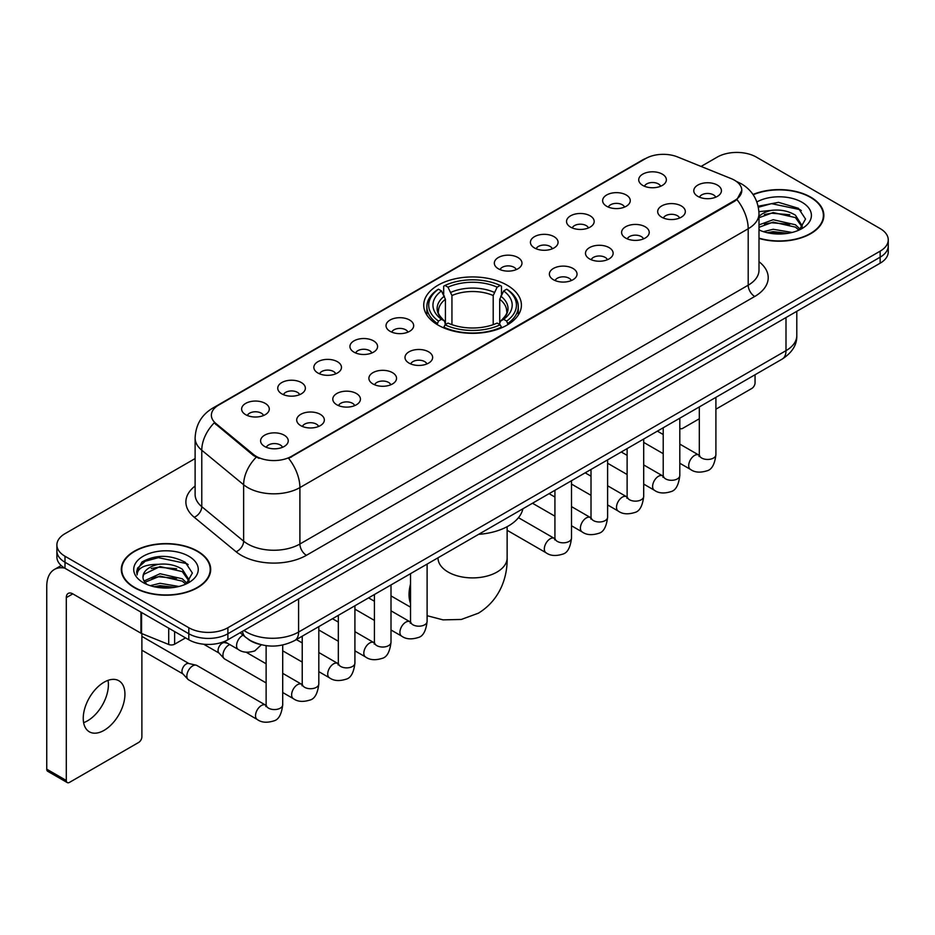 <?xml version="1.0" encoding="UTF-8"?>
<svg xmlns="http://www.w3.org/2000/svg" width="935" height="935" viewBox="0 0 935 935"><rect width="100%" height="100%" fill="white"/><g stroke="black" fill="none" stroke-linecap="round" stroke-linejoin="round"><path stroke-width="1.4" d="M507.109 285.198A48.842 28.202 0 0 0 453.884 279.086A48.842 28.202 0 0 0 423.73 305.137A48.842 28.202 0 0 0 438.036 325.076A48.842 28.202 0 0 0 491.261 331.189A48.842 28.202 0 0 0 521.414 305.137A48.842 28.202 0 0 0 507.109 285.198M606.675 206.273A13.826 7.983 180 0 1 603.928 204.005A13.826 7.983 180 0 1 608.51 194.094A13.826 7.983 180 0 1 626.228 194.983A13.826 7.983 180 0 1 628.963 204.005A13.826 7.983 180 0 1 606.675 206.273M624.533 207.091A8.298 4.792 0 0 0 622.313 204.765A8.298 4.792 0 0 0 614.143 203.549A8.298 4.792 0 0 0 608.358 207.091M570.572 227.111A13.826 7.983 180 0 1 567.837 224.856A13.826 7.983 180 0 1 572.407 214.933A13.826 7.983 180 0 1 590.125 215.821A13.826 7.983 180 0 1 592.872 224.856A13.826 7.983 180 0 1 570.572 227.111M588.442 227.941A8.298 4.792 0 0 0 586.21 225.604A8.298 4.792 0 0 0 578.04 224.388A8.298 4.792 0 0 0 572.255 227.941M534.481 247.95A13.826 7.983 180 0 1 531.734 245.695A13.826 7.983 180 0 1 536.316 235.772A13.826 7.983 180 0 1 554.023 236.66A13.826 7.983 180 0 1 556.769 245.695A13.826 7.983 180 0 1 534.481 247.95M552.34 248.78A8.298 4.792 0 0 0 550.119 246.443A8.298 4.792 0 0 0 541.949 245.227A8.298 4.792 0 0 0 536.164 248.78M498.378 268.789A13.826 7.983 180 0 1 495.632 266.533A13.826 7.983 180 0 1 500.213 256.611A13.826 7.983 180 0 1 517.92 257.511A13.826 7.983 180 0 1 520.666 266.533A13.826 7.983 180 0 1 498.378 268.789M516.237 269.619A8.298 4.792 0 0 0 514.016 267.281A8.298 4.792 0 0 0 505.847 266.078A8.298 4.792 0 0 0 500.061 269.619M390.082 331.317A13.826 7.983 180 0 1 387.335 329.062A13.826 7.983 180 0 1 391.917 319.139A13.826 7.983 180 0 1 409.623 320.027A13.826 7.983 180 0 1 412.37 329.062A13.826 7.983 180 0 1 390.082 331.317M407.94 332.147A8.298 4.792 0 0 0 405.72 329.81A8.298 4.792 0 0 0 397.55 328.594A8.298 4.792 0 0 0 391.765 332.147M353.979 352.156A13.826 7.983 180 0 1 351.244 349.9A13.826 7.983 180 0 1 355.814 339.978A13.826 7.983 180 0 1 373.533 340.866A13.826 7.983 180 0 1 376.267 349.9A13.826 7.983 180 0 1 353.979 352.156M371.85 352.986A8.298 4.792 0 0 0 369.617 350.648A8.298 4.792 0 0 0 361.448 349.445A8.298 4.792 0 0 0 355.662 352.986M317.888 372.995A13.826 7.983 180 0 1 315.142 370.739A13.826 7.983 180 0 1 319.723 360.828A13.826 7.983 180 0 1 337.43 361.716A13.826 7.983 180 0 1 340.176 370.739A13.826 7.983 180 0 1 317.888 372.995M335.747 373.825A8.298 4.792 0 0 0 333.526 371.499A8.298 4.792 0 0 0 325.345 370.283A8.298 4.792 0 0 0 319.571 373.825M281.786 393.845A13.826 7.983 180 0 1 279.039 391.578A13.826 7.983 180 0 1 283.621 381.667A13.826 7.983 180 0 1 301.327 382.555A13.826 7.983 180 0 1 304.074 391.578A13.826 7.983 180 0 1 281.786 393.845M299.644 394.663A8.298 4.792 0 0 0 297.423 392.338A8.298 4.792 0 0 0 289.254 391.122A8.298 4.792 0 0 0 283.469 394.663M245.683 414.684A13.826 7.983 180 0 1 242.936 412.428A13.826 7.983 180 0 1 247.518 402.506A13.826 7.983 180 0 1 265.236 403.394A13.826 7.983 180 0 1 267.971 412.428A13.826 7.983 180 0 1 245.683 414.684M263.553 415.514A8.298 4.792 0 0 0 261.321 413.176A8.298 4.792 0 0 0 253.151 411.961A8.298 4.792 0 0 0 247.366 415.514M642.777 185.422A13.826 7.983 180 0 1 640.031 183.166A13.826 7.983 180 0 1 644.612 173.244A13.826 7.983 180 0 1 662.319 174.144A13.826 7.983 180 0 1 665.065 183.166A13.826 7.983 180 0 1 642.777 185.422M660.636 186.252A8.298 4.792 0 0 0 658.415 183.926A8.298 4.792 0 0 0 650.246 182.711A8.298 4.792 0 0 0 644.46 186.252M661.735 217.212A13.826 7.983 180 0 1 658.988 214.956A13.826 7.983 180 0 1 663.569 205.034A13.826 7.983 180 0 1 681.288 205.934A13.826 7.983 180 0 1 684.023 214.956A13.826 7.983 180 0 1 661.735 217.212M679.605 218.042A8.298 4.792 0 0 0 677.372 215.704A8.298 4.792 0 0 0 669.203 214.501A8.298 4.792 0 0 0 663.418 218.042M625.632 238.051A13.826 7.983 180 0 1 622.897 235.795A13.826 7.983 180 0 1 627.467 225.884A13.826 7.983 180 0 1 645.185 226.773A13.826 7.983 180 0 1 647.932 235.795A13.826 7.983 180 0 1 625.632 238.051M643.502 238.881A8.298 4.792 0 0 0 641.27 236.555A8.298 4.792 0 0 0 633.1 235.34A8.298 4.792 0 0 0 627.315 238.881M589.541 258.901A13.826 7.983 180 0 1 586.794 256.646A13.826 7.983 180 0 1 591.376 246.723A13.826 7.983 180 0 1 609.082 247.611A13.826 7.983 180 0 1 611.829 256.646A13.826 7.983 180 0 1 589.541 258.901M607.399 259.72A8.298 4.792 0 0 0 605.179 257.394A8.298 4.792 0 0 0 597.009 256.178A8.298 4.792 0 0 0 591.224 259.72M553.438 279.74A13.826 7.983 180 0 1 550.692 277.485A13.826 7.983 180 0 1 555.273 267.562A13.826 7.983 180 0 1 572.991 268.45A13.826 7.983 180 0 1 575.726 277.485A13.826 7.983 180 0 1 553.438 279.74M571.308 280.57A8.298 4.792 0 0 0 569.076 278.233A8.298 4.792 0 0 0 560.907 277.017A8.298 4.792 0 0 0 555.121 280.57M409.039 363.107A13.826 7.983 180 0 1 406.304 360.852A13.826 7.983 180 0 1 410.874 350.929A13.826 7.983 180 0 1 428.592 351.817A13.826 7.983 180 0 1 431.339 360.852A13.826 7.983 180 0 1 409.039 363.107M426.909 363.937A8.298 4.792 0 0 0 424.677 361.6A8.298 4.792 0 0 0 416.507 360.384A8.298 4.792 0 0 0 410.722 363.937M372.948 383.946A13.826 7.983 180 0 1 370.202 381.69A13.826 7.983 180 0 1 374.783 371.768A13.826 7.983 180 0 1 392.49 372.656A13.826 7.983 180 0 1 395.236 381.69A13.826 7.983 180 0 1 372.948 383.946M390.807 384.776A8.298 4.792 0 0 0 388.586 382.438A8.298 4.792 0 0 0 380.416 381.223A8.298 4.792 0 0 0 374.631 384.776M336.845 404.785A13.826 7.983 180 0 1 334.099 402.529A13.826 7.983 180 0 1 338.68 392.606A13.826 7.983 180 0 1 356.387 393.506A13.826 7.983 180 0 1 359.133 402.529A13.826 7.983 180 0 1 336.845 404.785M354.704 405.615A8.298 4.792 0 0 0 352.483 403.289A8.298 4.792 0 0 0 344.314 402.073A8.298 4.792 0 0 0 338.528 405.615M300.743 425.635A13.826 7.983 180 0 1 298.008 423.368A13.826 7.983 180 0 1 302.578 413.457A13.826 7.983 180 0 1 320.296 414.345A13.826 7.983 180 0 1 323.042 423.368A13.826 7.983 180 0 1 300.743 425.635M318.613 426.453A8.298 4.792 0 0 0 316.381 424.128A8.298 4.792 0 0 0 308.211 422.912A8.298 4.792 0 0 0 302.426 426.453M264.652 446.474A13.826 7.983 180 0 1 261.905 444.218A13.826 7.983 180 0 1 266.487 434.296A13.826 7.983 180 0 1 284.193 435.184A13.826 7.983 180 0 1 286.94 444.218A13.826 7.983 180 0 1 264.652 446.474M282.51 447.304A8.298 4.792 0 0 0 280.29 444.966A8.298 4.792 0 0 0 272.12 443.751A8.298 4.792 0 0 0 266.335 447.304M697.837 196.373A13.826 7.983 180 0 1 695.091 194.118A13.826 7.983 180 0 1 699.672 184.195A13.826 7.983 180 0 1 717.379 185.083A13.826 7.983 180 0 1 720.125 194.118A13.826 7.983 180 0 1 697.837 196.373M715.696 197.203A8.298 4.792 0 0 0 713.475 194.866A8.298 4.792 0 0 0 705.306 193.65A8.298 4.792 0 0 0 699.52 197.203M731.193 178.62A24.883 14.364 180 0 1 734.524 180.233A24.883 14.364 180 0 1 741.806 190.389A24.883 14.364 180 0 1 734.524 200.546L291.428 456.362A24.883 14.364 180 0 1 253.455 454.445L215.88 423.473A24.883 14.364 180 0 1 211.38 415.233A24.883 14.364 180 0 1 218.673 405.077L645.676 158.541A24.883 14.364 180 0 1 677.536 156.928L731.193 178.62M259.018 644.18A27.641 15.965 180 0 1 247.857 638.956M758.998 238.437A44.693 25.806 0 0 0 823.852 215.412A44.693 25.806 0 0 0 810.762 197.168A44.693 25.806 0 0 0 753.014 194.48M197.601 551.171A44.693 25.806 0 0 0 148.887 545.572A44.693 25.806 0 0 0 121.305 569.415A44.693 25.806 0 0 0 134.395 587.659A44.693 25.806 0 0 0 183.096 593.258A44.693 25.806 0 0 0 210.691 569.415A44.693 25.806 0 0 0 197.601 551.171M121.76 571.741A44.693 25.806 0 0 0 121.608 572.419M741.806 190.389L736.932 199.541L734.524 201.294L288.623 458.36A32.258 18.618 60 0 1 299.901 487.591A36.862 21.283 180 0 1 247.775 487.591A36.862 21.283 180 0 1 243.638 484.751L201.773 450.226A36.862 21.283 180 0 1 195.111 438.024L195.111 494.451A36.862 21.283 0 0 0 201.773 506.665L243.638 541.178A36.862 21.283 0 0 0 247.775 544.018A36.862 21.283 0 0 0 299.901 544.018L748.199 285.198A36.862 21.283 0 0 0 758.998 270.145L758.998 213.718A36.862 21.283 180 0 1 748.199 228.759A32.258 18.618 -120 0 0 736.932 199.541M195.111 458.559L64.994 533.675A27.641 15.965 0 0 0 56.895 544.965L56.895 557.003A27.641 15.965 0 0 0 64.994 568.281L188.8 639.762L188.8 633.743A27.641 15.965 0 0 0 227.895 633.743L880.151 257.172A27.641 15.965 0 0 0 888.25 245.882A27.641 15.965 0 0 1 880.151 257.172L227.895 633.743A27.641 15.965 0 0 1 188.8 633.743L64.994 562.262L188.8 633.743L188.8 627.724A27.641 15.965 0 0 0 227.895 627.724L880.151 251.153A27.641 15.965 0 0 0 888.25 239.863A27.641 15.965 0 0 0 880.151 228.572L756.345 157.103A27.641 15.965 0 0 0 717.25 157.103L701.063 166.442M56.895 550.984A27.641 15.965 0 0 0 64.994 562.262A27.641 15.965 0 0 1 56.895 550.984M259.042 458.36L253.455 455.532L214.208 422.865A32.258 21.575 129.5 0 0 201.773 450.226L201.773 506.665A9.21 6.159 -50.5 0 1 194.223 517.242A46.072 26.601 180 0 1 195.111 486.013M56.895 544.965A27.641 15.965 0 0 0 64.994 556.243L188.8 627.724M210.387 572.419A44.693 25.806 0 0 0 210.223 571.741M823.548 218.416A44.693 25.806 0 0 0 823.384 217.738M188.8 639.762A27.641 15.965 0 0 0 227.895 639.762L880.151 263.191A27.641 15.965 0 0 0 888.25 251.901L888.25 239.863M758.998 238.144A44.237 25.537 0 0 0 823.384 215.412A44.237 25.537 0 0 0 810.435 197.355A44.237 25.537 0 0 0 753.189 194.737M763.428 231.67L773.187 229.274L792.132 232.453M767.249 232.71L773.187 231.67L788.158 233.294M758.998 224.891L773.187 219.725L795.44 224.762L800.185 229.274M758.998 227.287L773.187 222.109L795.44 227.147L798.946 230.115M758.939 211.649L771.913 210.305A23.036 13.3 0 0 0 758.998 216.488M771.913 210.305C780.748 209.382 788.591 211.018 795.44 215.202L802.195 225.814L802.031 227.567M758.998 217.726L773.187 212.561L795.44 217.598L802.113 227.006M758.998 229.472L759.98 230.384M758.998 229.952A32.258 18.618 0 0 0 801.961 228.572A32.258 18.618 0 0 0 801.961 202.24A32.258 18.618 0 0 0 756.883 201.937M799.331 229.94L805.538 219.035L798.455 208.306L778.516 202.346L758.156 206.226M758.378 207.243L771.55 203.655L799.928 209.627L801.307 210.585M764.421 214.524L771.55 213.203L789.794 214.746M764.421 224.084L771.55 222.764L789.794 224.306M767.857 232.85L771.55 232.312L787.808 233.353M679.803 427.95A4.605 2.665 120 0 0 680.411 428.569A4.605 2.665 120 0 0 682.714 428.347L699.31 418.763M715.906 409.179L751.787 388.469A4.605 2.665 120 0 0 755.048 382.824L755.048 374.76M134.722 587.472A44.237 25.537 0 0 0 182.921 593.012A44.237 25.537 0 0 0 210.223 569.415A44.237 25.537 0 0 0 197.273 551.358A44.237 25.537 0 0 0 149.062 545.818A44.237 25.537 0 0 0 121.76 569.415A44.237 25.537 0 0 0 134.722 587.472M150.266 585.672L160.037 583.288L178.971 586.467M154.088 586.724L160.037 585.672L174.997 587.297M144.048 580.997L160.037 573.728L182.278 578.765L187.023 583.288M144.855 582.306L160.037 576.112L182.278 581.149L185.785 584.118M186.17 583.943L192.376 573.038L185.305 562.309C170.147 554.478 155.689 554.397 141.933 562.04L136.615 571.764L137.129 574.896C137.422 567.884 144.633 564.354 158.751 564.308A23.036 13.3 0 0 0 142.961 576.942A23.036 13.3 0 0 0 144.072 581.032L146.83 584.387M158.751 564.308C167.587 563.384 175.429 565.02 182.278 569.205L189.034 579.817L188.87 581.57M142.961 577.199L143.745 574.37L160.037 566.563L182.278 571.601L188.952 581.009M188.8 556.243A32.258 18.618 0 0 0 143.184 556.243A32.258 18.618 0 0 0 143.184 582.587A32.258 18.618 0 0 0 188.8 582.587A32.258 18.618 0 0 0 188.8 556.243M136.627 571.986L137.62 568.048L145.229 561.245L158.389 557.657L186.766 563.641L188.145 564.588M151.271 568.527L158.389 567.206L176.633 568.749M151.271 578.087L158.389 576.766L176.633 578.309M154.696 586.853L158.389 586.327L174.646 587.355M437.159 324.55L438.468 321.056A43.863 25.327 0 0 1 438.468 289.207L441.484 290.949A39.621 22.872 0 0 0 441.484 319.314L444.464 321.009L445.422 324.562M445.422 323.113L445.422 299.293L441.484 290.949M443.681 294.724L443.681 286.192L444.99 285.444A43.863 25.327 0 0 1 500.155 285.444L497.139 287.185A39.621 22.872 0 0 0 448.005 287.185L451.944 295.53L451.944 324.667M493.201 324.667L493.201 295.53L497.139 287.185M478.662 534.329A50.689 29.265 0 0 0 522.887 508.792M443.681 327.086A45.71 26.39 0 0 0 501.476 327.086L500.155 324.819A43.863 25.327 0 0 1 444.99 324.819L443.681 327.869M501.476 327.869L501.476 327.086M438.468 289.207L437.159 289.955A45.71 26.39 0 0 0 426.863 306.633A45.71 26.39 0 0 0 437.159 323.323M500.155 285.444L501.476 286.192L501.476 294.724M444.99 324.819L448.005 323.078A39.621 22.872 0 0 0 497.139 323.078L500.155 324.819M441.484 319.314L438.468 321.056M448.005 287.185L444.99 285.444M444.464 296.079A35.448 20.465 0 0 0 444.464 321.009L444.628 321.126C439.602 316.252 437.545 312.945 438.48 311.203A34.092 19.682 0 0 1 445.422 299.293M507.985 323.323A45.71 26.39 0 0 0 518.282 306.633A45.71 26.39 0 0 0 507.985 289.955L506.676 289.207A43.863 25.327 0 0 1 506.676 321.056L507.985 324.55M506.676 321.056L503.661 319.314A39.621 22.872 0 0 0 503.661 290.949L506.676 289.207M503.661 290.949L499.722 299.293L499.722 323.113L500.681 321.009L503.661 319.314M499.722 299.293A34.092 19.682 0 0 1 506.665 311.203C507.6 312.956 505.543 316.264 500.517 321.126L500.681 321.009A35.448 20.465 0 0 0 500.681 296.079M499.722 324.562L499.722 323.113M266.124 682.924L224.657 658.988A8.298 4.792 -60 0 1 223.991 658.45A8.298 4.792 -60 0 1 222.939 655.19A8.298 4.792 -60 0 1 228.806 645.033A8.298 4.792 -60 0 1 229.788 644.566M223.991 658.45L218.813 652.84A5.984 3.459 -60 0 1 218.054 650.491A5.984 3.459 -60 0 1 222.296 643.151A5.984 3.459 -60 0 1 224.716 642.637L227.544 643.268M282.709 645.021L282.709 704.78C281.575 714.41 278.595 719.786 273.768 720.908C266.919 723.035 261.414 722.556 257.242 719.482L188.566 679.827A8.298 4.792 -60 0 1 187.9 679.289A8.298 4.792 -60 0 1 186.848 676.028A8.298 4.792 -60 0 1 192.715 665.872A8.298 4.792 -60 0 1 196.058 665.159A8.298 4.792 -60 0 1 196.853 665.463L266.101 705.411M187.9 679.289L182.711 673.691A5.984 3.459 -60 0 1 181.963 671.33A5.984 3.459 -60 0 1 186.194 663.99A5.984 3.459 -60 0 1 188.613 663.476L196.058 665.159M108.028 680.364A29.488 17.029 -60 0 1 87.551 720.803A29.488 17.029 -60 0 1 83.612 722.65M104.089 730.352A29.488 17.029 120 0 0 123.35 704.371A29.488 17.029 120 0 0 118.839 680.738A29.488 17.029 120 0 0 104.089 682.199A29.488 17.029 120 0 0 84.828 708.192A29.488 17.029 120 0 0 89.351 731.813A29.488 17.029 120 0 0 104.089 730.352M174.623 631.581L174.623 644.192L185.539 637.88M64.679 568.106A36.862 21.283 -120 0 0 54.382 569.473A36.862 21.283 -120 0 0 46.75 586.35L46.75 769.178L66.303 780.468L66.303 597.629A9.21 5.318 60 0 1 68.208 593.409A9.21 5.318 60 0 1 72.813 593.865L140.951 633.205L140.951 612.133M66.303 780.468A4.605 2.665 120 0 0 67.25 782.572L47.708 771.293A4.605 2.665 -60 0 1 46.75 769.178M67.25 782.572A4.605 2.665 120 0 0 69.552 782.35L138.625 742.472A4.605 2.665 120 0 0 141.886 736.827L141.886 633.638M174.623 644.192A4.605 2.665 180 0 1 168.721 644.484L141.559 633.498A4.605 2.665 180 0 1 140.951 633.205M215.88 423.473L215.88 424.56M253.455 454.445L253.455 455.532M291.428 456.362L291.428 457.11M734.524 200.546L734.524 201.294M306.411 555.308A9.21 5.318 60 0 1 299.901 544.018L299.901 487.591L748.199 228.759L748.199 285.198A9.21 5.318 60 0 0 754.72 296.477L306.411 555.308A46.072 26.601 180 0 1 241.253 555.308A46.072 26.601 180 0 1 236.087 551.755L194.223 517.242M758.998 213.718C758.378 200.464 752.546 190.53 741.525 183.903L736.874 181.635A32.258 15.1 112 0 0 736.429 181.472M215.927 406.959A32.258 18.618 -120 0 0 212.584 408.209C201.563 414.836 195.731 424.77 195.111 438.024M212.584 408.209L642.964 159.733A32.258 18.618 60 0 1 645.407 158.693M256.202 457.25A32.258 21.575 129.5 0 0 243.638 484.751L243.638 541.178A9.21 6.159 -50.5 0 1 236.087 551.755M758.998 261.706A46.072 26.601 180 0 1 754.72 296.477M227.895 627.724L227.895 639.762M880.151 251.153L880.151 263.191M64.994 556.243L64.994 568.281M243.988 630.471A36.862 21.283 0 0 0 246.466 632.048A36.862 21.283 0 0 0 298.592 632.048L785.996 350.66A36.862 21.283 0 0 0 796.795 335.607C797.064 344.758 792.19 352.577 782.174 359.087L294.782 640.487A18.431 10.636 60 0 0 298.592 632.048L298.592 598.949M785.996 317.549L785.996 350.66A18.431 10.636 60 0 1 782.174 359.087M242.492 631.335A18.431 12.33 129.5 0 0 245.706 637.331L240.108 632.715M507.132 526.685L507.132 557.938A34.56 19.951 180 0 1 497.011 572.056A34.56 19.951 180 0 1 448.134 572.056A34.56 19.951 180 0 1 438.012 557.938L438.094 559.294M410.523 603.437A34.56 19.951 -60 0 1 410.523 584.094M493.201 295.53A34.092 19.682 0 0 0 451.944 295.53M494.171 292.316A35.448 20.465 0 0 0 450.986 292.316M715.906 397.352L715.906 454.679A8.298 4.792 180 0 1 713.089 458.267A8.298 4.792 180 0 1 701.741 458.057A8.298 4.792 180 0 1 699.31 454.679L699.053 456.467L699.789 455.859M715.906 454.679C714.761 464.309 711.78 469.686 706.953 470.819C700.105 472.935 694.6 472.455 690.427 469.382A8.298 4.792 -60 0 1 689.153 462.731A8.298 4.792 -60 0 1 694.576 455.427A8.298 4.792 -60 0 1 694.939 455.228A8.298 4.792 -60 0 1 698.726 455.018L699.287 455.322M679.803 418.202L679.803 475.518A8.298 4.792 180 0 1 676.998 479.106A8.298 4.792 180 0 1 665.65 478.907A8.298 4.792 180 0 1 663.219 475.518L662.95 477.306L663.686 476.698M679.803 475.518C678.67 485.148 675.678 490.524 670.851 491.658C664.002 493.774 658.497 493.294 654.325 490.22A8.298 4.792 -60 0 1 653.062 483.582A8.298 4.792 -60 0 1 658.474 476.266A8.298 4.792 -60 0 1 658.848 476.067A8.298 4.792 -60 0 1 662.623 475.857L663.196 476.16M643.701 439.041L643.701 496.356A8.298 4.792 180 0 1 640.896 499.956A8.298 4.792 180 0 1 629.547 499.746A8.298 4.792 180 0 1 627.116 496.356L626.847 498.145L627.595 497.537M643.701 496.356C642.567 505.987 639.587 511.375 634.76 512.497C627.911 514.612 622.394 514.145 618.234 511.071A8.298 4.792 -60 0 1 616.96 504.421A8.298 4.792 -60 0 1 622.383 497.116A8.298 4.792 -60 0 1 622.745 496.917A8.298 4.792 -60 0 1 626.52 496.695L627.093 496.999M607.61 459.88L607.61 517.195A8.298 4.792 180 0 1 604.793 520.795A8.298 4.792 180 0 1 593.444 520.585A8.298 4.792 180 0 1 591.014 517.195L590.756 518.995L591.493 518.376M607.61 517.195C606.464 526.826 603.484 532.214 598.657 533.336C591.808 535.463 586.303 534.984 582.131 531.91A8.298 4.792 -60 0 1 580.857 525.26A8.298 4.792 -60 0 1 586.28 517.955A8.298 4.792 -60 0 1 586.642 517.756A8.298 4.792 -60 0 1 590.429 517.546L590.99 517.838M571.507 480.719L571.507 538.046A8.298 4.792 180 0 1 568.702 541.634A8.298 4.792 180 0 1 557.353 541.423A8.298 4.792 180 0 1 554.923 538.046L554.654 539.834L555.39 539.215M571.507 538.046C570.373 547.676 567.381 553.053 562.554 554.174C555.706 556.302 550.201 555.822 546.028 552.749A8.298 4.792 -60 0 1 544.766 546.098A8.298 4.792 -60 0 1 550.177 538.794A8.298 4.792 -60 0 1 550.551 538.595A8.298 4.792 -60 0 1 554.326 538.385L554.899 538.689M427.108 564.085L427.108 621.413A8.298 4.792 180 0 1 424.303 625.001A8.298 4.792 180 0 1 412.954 624.79A8.298 4.792 180 0 1 410.523 621.413L410.255 623.201L411.003 622.581M427.108 621.413C425.974 631.043 422.994 636.419 418.167 637.541C411.318 639.669 405.802 639.189 401.641 636.116A8.298 4.792 -60 0 1 400.367 629.465A8.298 4.792 -60 0 1 405.79 622.161A8.298 4.792 -60 0 1 406.152 621.962A8.298 4.792 -60 0 1 409.927 621.752L410.5 622.044M391.005 584.936L391.005 642.251A8.298 4.792 180 0 1 388.2 645.84A8.298 4.792 180 0 1 376.852 645.641A8.298 4.792 180 0 1 374.421 642.251L374.164 644.04L374.9 643.432M391.005 642.251C389.872 651.882 386.891 657.258 382.064 658.392C375.216 660.507 369.711 660.028 365.538 656.954A8.298 4.792 -60 0 1 364.264 650.316A8.298 4.792 -60 0 1 369.687 642.999A8.298 4.792 -60 0 1 370.05 642.801A8.298 4.792 -60 0 1 373.836 642.59L374.397 642.894M354.914 605.775L354.914 663.09A8.298 4.792 180 0 1 352.098 666.678A8.298 4.792 180 0 1 340.749 666.48A8.298 4.792 180 0 1 338.33 663.09L338.061 664.878L338.797 664.271M354.914 663.09C353.781 672.721 350.789 678.097 345.962 679.231C339.113 681.346 333.608 680.867 329.436 677.793A8.298 4.792 -60 0 1 328.173 671.155A8.298 4.792 -60 0 1 333.585 663.838A8.298 4.792 -60 0 1 333.959 663.64A8.298 4.792 -60 0 1 337.734 663.429L338.295 663.733M318.812 626.614L318.812 683.929A8.298 4.792 180 0 1 316.007 687.529A8.298 4.792 180 0 1 304.658 687.318A8.298 4.792 180 0 1 302.227 683.929L301.958 685.729L302.706 685.11M318.812 683.929C317.678 693.56 314.698 698.948 309.871 700.07C303.01 702.197 297.505 701.717 293.345 698.644A8.298 4.792 -60 0 1 292.071 691.994A8.298 4.792 -60 0 1 297.482 684.689A8.298 4.792 -60 0 1 297.856 684.49A8.298 4.792 -60 0 1 301.631 684.28L302.204 684.572M282.709 704.78A8.298 4.792 180 0 1 279.904 708.368A8.298 4.792 180 0 1 268.555 708.157A8.298 4.792 180 0 1 266.124 704.78L265.856 706.568L266.604 705.948M257.242 719.482A8.298 4.792 -60 0 1 255.968 712.832A8.298 4.792 -60 0 1 261.391 705.528A8.298 4.792 -60 0 1 261.753 705.329A8.298 4.792 -60 0 1 265.54 705.119M224.412 641.468L238.285 649.474A8.298 4.792 -60 0 1 237.011 642.824A8.298 4.792 -60 0 1 242.422 635.519A8.298 4.792 -60 0 1 242.796 635.321A8.298 4.792 -60 0 1 243.1 635.169M66.303 597.629L72.813 593.865M141.559 612.495L141.559 633.498M168.721 644.484L168.721 628.18M642.964 159.733L648.878 156.986M294.782 640.487C279.951 647.943 265.119 647.943 250.288 640.487L245.706 637.331M796.795 335.607L796.795 311.32M823.384 219.106L823.384 215.412M680.411 428.569L679.803 428.218M210.223 573.108L210.223 569.415M121.76 573.108L121.76 569.415M507.132 557.938C507.6 575.294 501.148 599.253 478.404 613.185L461.294 619.461L443.038 619.87L427.108 615.709M410.523 607.166L391.005 595.899M426.863 315.072L426.863 306.633M518.282 315.072L518.282 306.633M690.427 469.382L679.803 463.246M663.219 453.674L643.701 442.407M699.31 406.935L699.31 454.679M698.726 455.018L679.803 444.09M663.219 434.518L657.375 431.152M654.325 490.22L643.701 484.085M627.116 474.512L607.61 463.246M663.219 427.774L663.219 475.518M662.623 475.857L643.701 464.94M627.116 455.357L621.272 451.991M618.234 511.071L607.61 504.935M591.014 495.351L571.507 484.085M627.116 448.613L627.116 496.356M626.52 496.695L607.61 485.779M591.014 476.195L585.181 472.829M582.131 531.91L571.507 525.774M554.923 516.19L532.494 503.252M591.014 469.464L591.014 517.195M590.429 517.546L571.507 506.618M554.923 497.046L549.079 493.668M546.028 552.749L507.132 530.285M554.923 490.302L554.923 538.046M554.326 538.385L518.469 517.686M401.641 636.116L391.005 629.98M374.421 620.408L354.914 609.141M410.523 573.669L410.523 621.413M409.927 621.752L391.005 610.824M374.421 601.252L368.589 597.874M365.538 656.954L354.914 650.818M338.33 641.246L318.812 629.98M374.421 594.508L374.421 642.251M373.836 642.59L354.914 631.663M338.33 622.091L332.486 618.725M329.436 677.793L318.812 671.657M302.227 662.085L282.709 650.818M338.33 615.347L338.33 663.09M337.734 663.429L318.812 652.513M302.227 642.929L296.383 639.563M293.345 698.644L282.709 692.508M203.666 644.215L219.035 653.074M302.227 636.186L302.227 683.929M301.631 684.28L282.709 673.352M266.124 663.78L246.115 652.221M223.5 641.831L225.019 642.707M141.886 650.222L182.933 673.913M266.124 645.664L266.124 704.78M141.886 636.384L188.917 663.546M238.285 649.474C242.364 652.537 247.869 653.004 254.811 650.9L261.297 644.788M54.382 569.473L61.184 565.546"/></g></svg>

